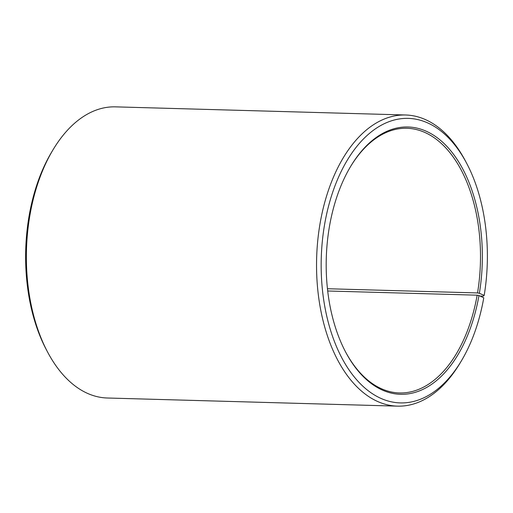 <?xml version="1.0" encoding="UTF-8"?>
<svg xmlns="http://www.w3.org/2000/svg" width="513" height="513" viewBox="0 0 513 513"><rect width="100%" height="100%" fill="white"/><g stroke="black" fill="none" stroke-linecap="round" stroke-linejoin="round"><path stroke-width="0.77" d="M345.371 351.559A132.392 77.258 91.6 0 0 399.486 392.952A132.392 77.258 91.6 0 0 477.154 295.18L327.698 290.986M480.001 296.033L483.355 296.129L484.182 295.398L479.354 293.295A133.713 78.027 91.6 0 0 444.938 144.377A133.713 78.027 91.6 0 0 350.834 166.116A133.713 78.027 91.6 0 0 329.192 227.99A133.713 78.027 91.6 0 0 345.615 352.027A133.713 78.027 91.6 0 0 420.743 390.355A133.713 78.027 91.6 0 0 478.969 295.552L477.154 295.18M484.182 295.398A142.319 83.048 91.6 0 0 466.702 163.378A142.319 83.048 91.6 0 0 386.026 122.889A142.319 83.048 91.6 0 0 324.357 225.893A142.319 83.048 91.6 0 0 360.992 384.397A142.319 83.048 91.6 0 0 461.149 361.255A142.319 83.048 91.6 0 0 483.772 297.803L478.969 295.552M466.702 163.378L465.464 161.044A145.628 84.978 91.6 0 0 405.668 114.995A145.628 84.978 91.6 0 0 319.811 225.008A145.628 84.978 91.6 0 0 397.504 406.142A145.628 84.978 91.6 0 0 459.789 363.518L461.149 361.255M405.668 114.995L115.496 106.858A145.628 84.978 91.6 0 0 53.211 149.482A145.628 84.978 91.6 0 0 29.645 216.871A145.628 84.978 91.6 0 0 47.536 351.956A145.628 84.978 91.6 0 0 107.332 398.005L397.504 406.142M53.211 149.482L51.851 151.745A142.319 83.048 91.6 0 0 28.818 217.602A142.319 83.048 91.6 0 0 46.298 349.622L47.536 351.956M479.354 293.295L477.532 292.942A132.392 77.258 91.6 0 0 406.905 128.276A132.392 77.258 91.6 0 0 350.559 166.571M477.532 292.942L327.448 288.736"/></g></svg>
